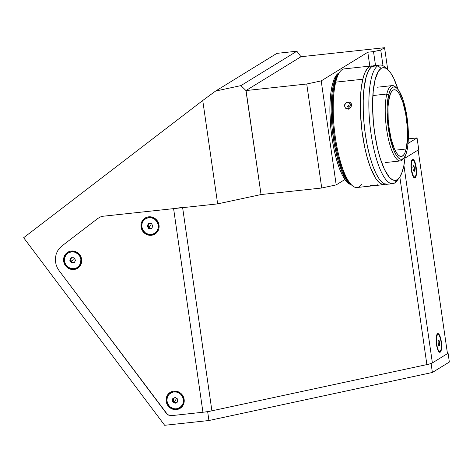 <?xml version="1.0" encoding="UTF-8"?>
<svg xmlns="http://www.w3.org/2000/svg" width="473" height="473" viewBox="0 0 473 473"><rect width="100%" height="100%" fill="white"/><g stroke="black" fill="none" stroke-linecap="round" stroke-linejoin="round"><path stroke-width="0.71" d="M164.669 425.292L23.65 237.724L202.746 100.477L215.617 91.053L240.928 85.613L245.954 90.574L300.988 56.725L384.567 47.708L380.747 50.055L373.516 51.61L367.811 52.225L369.815 66.125L367.811 52.225L373.516 51.61L375.521 65.505L373.516 51.61L380.747 50.055L383.006 65.717L380.747 50.055L384.567 47.708L387.712 69.525L384.567 47.708L300.988 56.725L296.849 51.22L300.988 56.725L245.954 90.574L261.049 194.551L217.651 203.881L202.746 100.477L215.617 91.053L276.882 53.372L296.849 51.22L240.928 85.613L296.849 51.22L276.882 53.372L215.617 91.053L240.928 85.613L245.954 90.574L306.74 84.005L321.202 80.895L336.191 184.896L321.729 188.006L306.74 84.005L321.729 188.006L261.049 194.551L246.061 90.55L306.74 84.005L321.202 80.895L367.811 52.225L321.202 80.895L336.191 184.896L344.923 179.521L336.191 184.896L321.729 188.006L261.049 194.551L217.651 203.881L202.746 100.477L23.65 237.724L164.669 425.292L208.93 420.521L164.669 425.292M171.64 415.619L207.665 411.729L431.11 363.684L448.085 353.242L447.428 353.313L448.085 353.242L449.35 362.034L448.085 353.242L431.11 363.684L432.381 372.47L449.35 362.034L432.381 372.47L208.93 420.521L207.665 411.729L431.11 363.684L432.381 372.47L208.93 420.521L207.665 411.729L171.64 415.619L168.672 415.14L166.277 413.219L59.095 270.662L57.257 267.677L56.015 264.401L55.406 260.966L55.465 257.507L56.181 254.155L57.529 251.039L59.462 248.278L61.898 245.978L97.893 218.396L100.471 216.93L103.368 216.208L217.651 203.881L103.368 216.208L173.597 208.634L202.941 412.243L171.64 415.619L168.672 415.14L167.359 414.336L59.095 270.662L57.257 267.677L56.015 264.401L55.406 260.966L55.465 257.507L56.181 254.155L57.529 251.039L59.462 248.278L61.898 245.978L97.893 218.396L100.471 216.93L103.368 216.208M405.006 158.088L418.741 149.634L417.056 137.915L408.045 143.461L417.056 137.915L418.741 149.634L405.006 158.088L418.132 150.012L447.47 353.621L418.132 150.012M408.323 138.861L417.056 137.915L408.323 138.861M176.488 409.588L176.571 408.761L176.488 409.588A9.395 8.963 58.4 0 1 166.171 401.329A9.395 8.963 58.4 0 1 173.828 391.136A9.395 8.963 58.4 0 1 184.139 399.395A9.395 8.963 58.4 0 1 176.488 409.588L179.823 408.518L182.448 406.201L183.967 402.996L184.139 399.395L182.95 395.936L180.568 393.152L177.363 391.467L173.828 391.136L174.206 391.916L173.828 391.136L172.101 391.502L170.487 392.206L167.862 394.523L166.348 397.728L166.171 401.329L167.365 404.787L169.742 407.572L172.947 409.257L176.488 409.588M151.366 235.282L151.449 234.448L151.366 235.282A9.395 8.963 58.4 0 1 141.055 227.022A9.395 8.963 58.4 0 1 148.705 216.823A9.395 8.963 58.4 0 1 159.023 225.083A9.395 8.963 58.4 0 1 151.366 235.282L154.706 234.206L157.332 231.888L158.845 228.69L159.023 225.083L157.828 221.624L155.451 218.839L152.247 217.154L148.705 216.823L149.084 217.604L148.705 216.823L146.979 217.19L145.371 217.893L142.745 220.211L141.226 223.416L141.055 227.022L142.243 230.475L144.626 233.26L147.83 234.945L151.366 235.282M73.983 269.504L74.066 268.676L73.983 269.504A9.395 8.963 58.4 0 1 63.666 261.244A9.395 8.963 58.4 0 1 71.322 251.045A9.395 8.963 58.4 0 1 81.634 259.305A9.395 8.963 58.4 0 1 73.983 269.504L77.318 268.428L79.943 266.116L81.462 262.911L81.634 259.305L80.445 255.846L78.063 253.067L74.858 251.376L71.322 251.045L71.701 251.831L71.322 251.045L69.596 251.411L67.982 252.121L65.357 254.433L63.843 257.637L63.666 261.244L64.86 264.703L67.237 267.487L70.442 269.172L73.983 269.504M440.215 352.184A9.395 2.572 -96.2 0 1 439.121 351.989A9.395 2.572 -96.2 0 1 436.325 343.232A9.395 2.572 -96.2 0 1 437.188 334.08A9.395 2.572 -96.2 0 1 437.555 333.725A9.395 2.572 -96.2 0 1 441.291 341.476A9.395 2.572 -96.2 0 1 440.215 352.184L439.393 351.528L440.215 352.184L440.659 351.717L441.528 348.435L441.291 341.476L439.648 335.387L438.051 333.619L436.733 334.996L436.242 337.48L436.478 344.439L438.122 350.528L439.192 352.048L440.215 352.184M415.093 177.872A9.395 2.572 -96.2 0 1 414.005 177.677A9.395 2.572 -96.2 0 1 411.208 168.92A9.395 2.572 -96.2 0 1 412.072 159.768A9.395 2.572 -96.2 0 1 412.438 159.419A9.395 2.572 -96.2 0 1 416.169 167.164A9.395 2.572 -96.2 0 1 415.093 177.872L414.271 177.215L415.093 177.872L416.21 175.495L416.388 168.991L415.028 162.286L413.999 160.152L412.929 159.306L411.989 159.88L411.321 161.796L411.031 166.478L411.356 170.126L413.006 176.216L414.07 177.736L415.093 177.872M182.56 207.215A11.931 1.484 171.8 0 1 173.597 208.634L202.941 412.243A11.931 1.484 -8.2 0 0 211.904 410.818L426.877 364.594L399.833 176.949L426.877 364.594A11.931 1.484 -8.2 0 0 432.375 362.903L403.907 165.349L432.375 362.903L447.47 353.621M211.904 410.818L182.625 207.659L211.904 410.818M73.416 259.807L70.891 261.256L73.416 259.807M74.829 261.888L73.073 262.592L70.891 261.256L71.63 262.55L71.252 262.787L69.768 260.197L70.152 259.967L70.891 261.256L70.849 258.707L69.768 260.197L71.169 257.684L74.054 257.761L75.532 260.351L74.131 262.864L71.252 262.787L69.768 260.197L71.169 257.684L74.054 257.761L75.532 260.351L74.131 262.864L71.252 262.787L74.267 262.621L73.073 262.592L74.539 262.143M65.54 264.318A8.573 8.177 58.4 0 1 68.159 252.972A8.573 8.177 58.4 0 1 79.76 256.23A8.573 8.177 58.4 0 1 77.146 267.582A8.573 8.177 58.4 0 1 65.54 264.318L67.716 266.861L70.637 268.398L73.871 268.699L76.916 267.718L79.31 265.601L80.694 262.681L80.853 259.387L79.76 256.23L77.59 253.694L74.663 252.156L71.435 251.855L68.39 252.836L65.989 254.947L64.612 257.874L64.452 261.161L65.54 264.318M80.221 255.952L79.76 256.23M71.417 257.696L70.849 258.707L71.926 257.708M411.652 161.884L411.297 161.92L411.652 161.884A8.573 2.347 -96.2 0 1 412.846 160.116A8.573 2.347 -96.2 0 1 415.702 165.781A8.573 2.347 -96.2 0 1 415.879 175.406A8.573 2.347 -96.2 0 1 414.685 177.174A8.573 2.347 -96.2 0 1 411.829 171.51A8.573 2.347 -96.2 0 1 411.652 161.884L411.256 165.917L411.705 170.865L413.325 176.039L414.774 177.156L415.879 175.406L416.234 172.899L415.507 164.858L413.715 160.566L413.225 160.187L412.332 160.406L411.652 161.884M414.165 171.587L413.296 170.451L412.894 167.513L413.367 165.704L414.236 166.833L414.638 169.777L414.165 171.587L413.296 170.451L412.894 167.513L413.367 165.704L414.236 166.833L413.035 166.963L414.236 166.833L414.638 169.777L413.225 169.931L414.638 169.777L414.165 171.587M150.804 225.58L148.28 227.034L150.804 225.58M151.922 227.915L150.461 228.364L148.28 227.034L149.019 228.329L151.656 228.4M142.929 230.097A8.573 8.177 58.4 0 1 145.542 218.745A8.573 8.177 58.4 0 1 157.148 222.008A8.573 8.177 58.4 0 1 154.529 233.355A8.573 8.177 58.4 0 1 142.929 230.097L145.099 232.633L148.025 234.17L151.254 234.472L154.299 233.491L156.699 231.38L158.077 228.453L158.236 225.166L157.148 222.008L154.973 219.466L152.052 217.929L148.818 217.627L145.773 218.609L143.378 220.725L141.995 223.646L141.835 226.939L142.929 230.097M157.604 221.725L157.148 222.008M148.634 228.565L149.019 228.329L148.634 228.565L147.156 225.976L148.557 223.463L151.437 223.54L152.921 226.129L151.52 228.636L148.634 228.565L147.156 225.976L148.557 223.463L151.437 223.54L152.921 226.129L151.52 228.636L148.634 228.565M148.8 223.469L147.156 225.976L147.535 225.739L149.019 228.329L150.461 228.364L149.208 227.992L148.28 227.034L148.238 224.486L149.314 223.481M437.318 347.419L437.318 347.419A8.573 2.347 -96.2 0 1 437.963 334.429A8.573 2.347 -96.2 0 1 440.452 338.491A8.573 2.347 -96.2 0 1 439.801 351.48A8.573 2.347 -96.2 0 1 437.318 347.419L438.187 349.86L439.642 351.48L440.842 350.227L441.297 347.962L441.274 343.28L440.452 338.491L439.098 335.203L438.122 334.429L437.265 334.955L436.473 337.947L436.49 342.629L437.318 347.419M438.24 343.658L438.27 343.031L439.695 342.878L439.565 345.485L438.755 345.562L438.069 343.037L438.199 340.43L439.015 340.347L439.695 342.878L438.27 343.031L438.104 342.405L438.24 343.658M438.069 342.375L438.211 343.705M439.015 340.347L438.199 340.436L439.015 340.347L439.695 342.878L439.565 345.485L438.755 345.562L438.069 343.037L438.199 340.43L439.015 340.347M438.093 342.547L438.199 343.516M172.692 398.727L175.217 397.421L177.682 399.058L177.623 401.997L175.093 403.303L172.627 401.672L172.692 398.727L175.217 397.421L177.682 399.058L177.623 401.997L175.093 403.303L172.627 401.672L173.012 401.435L174.241 402.251L176.831 398.006L174.241 402.251L173.041 399.963L174.336 397.84L175.589 397.58M174.703 397.687L175.453 397.574M179.456 393.311A8.573 8.177 58.4 0 1 179.651 407.667A8.573 8.177 58.4 0 1 170.854 407.413A8.573 8.177 58.4 0 1 170.664 393.057A8.573 8.177 58.4 0 1 179.456 393.311L176.417 392.052L173.183 392.058L171.652 392.543L169.044 394.381L168.069 395.665L167.365 397.131L166.874 400.377L167.643 403.617L169.553 406.36L170.854 407.413L173.893 408.672L175.518 408.832L177.127 408.666L180.059 407.395L182.241 405.059L182.945 403.593L183.435 400.353L182.667 397.113L180.757 394.364L179.456 393.311L179.917 393.033M177.629 401.612L176.736 402.417L174.241 402.251L175.477 403.067L176.736 402.417L175.483 402.671L174.241 402.251L175.477 403.067L175.093 403.303L177.623 401.955M173.071 398.532L173.041 399.963L173.402 398.715L174.336 397.84M339.277 72.872L336.646 76.047L333.53 84.531A56.973 15.603 83.8 0 0 334.133 143.23A56.973 15.603 83.8 0 0 350.942 184.476L346.951 180.757L342.156 172.142L337.846 159.768L334.399 144.703L332.099 128.242L331.159 111.805L331.325 101.559L332.129 92.347L333.53 84.531L334.435 84.436L333.53 84.531A56.973 15.603 83.8 0 1 338.934 73.144M350.594 102.736L351.61 105.047L350.57 107.637L348.057 108.944L345.521 108.181L344.474 105.822L345.55 103.28L346.727 102.416L348.79 102.002L350.061 102.369L351.35 103.758L351.61 105.047L350.57 107.637L348.057 108.944L345.521 108.181L344.474 105.822L344.758 104.474L345.55 103.28L348.098 102.014L350.316 104.704L348.098 102.014L349.452 102.127L350.931 103.079M370.377 185.57L374.409 185.481M371.364 65.954L344.267 68.881A59.657 16.336 83.8 0 0 335.712 82.148L362.809 79.228A59.657 16.336 -96.2 0 1 371.364 65.954A59.657 16.336 -96.2 0 1 372.813 66.031L370.335 66.19L367.397 68.408L364.854 72.807L362.809 79.228L335.712 82.148A59.657 16.336 -96.2 0 1 339.904 71.831L338.751 73.398A58.167 15.928 83.8 0 0 334.659 83.455L335.712 82.148L334.659 83.455L333.229 91.437L332.407 100.844L332.235 111.297L332.714 122.412L334.618 139.375L337.775 155.386L341.926 169.074L346.697 179.249L350.73 184.293M351.019 107.034L349.488 108.045L348.69 109.233M345.521 108.181L345.178 107.826M385.56 184.204L383.603 184.612L380.28 183.418L376.863 179.988L375.16 177.476L370.258 167.04L367.326 158.012L364.795 147.73L361.963 130.82L360.485 113.425L360.497 97.06L361.337 87.416L362.809 79.228A59.657 16.336 -96.2 0 0 364.429 145.956A59.657 16.336 -96.2 0 0 384.159 184.588A59.657 16.336 -96.2 0 0 385.56 184.204M338.763 73.38L336.652 77.2L334.659 83.455A58.167 15.928 83.8 0 0 334.795 140.505A58.167 15.928 83.8 0 0 350.712 184.275L352.172 185.552A59.657 16.336 -96.2 0 1 335.848 140.664A59.657 16.336 -96.2 0 1 335.712 82.148A59.657 16.336 83.8 0 0 337.332 148.883A59.657 16.336 83.8 0 0 357.062 187.509L384.159 184.588M361.597 184.322A59.657 16.336 -96.2 0 1 352.172 185.552M376.863 185.038L377.507 184.801M396.812 88.126L395.345 86.849A37.881 10.376 83.8 0 0 386.808 94.032L388.611 95.032A36.391 9.968 -96.2 0 1 396.812 88.126A36.391 9.968 -96.2 0 1 406.768 115.507A36.391 9.968 -96.2 0 1 406.851 151.2A36.391 9.968 -96.2 0 1 404.291 157.497A36.391 9.968 -96.2 0 1 390.668 140.487A36.391 9.968 -96.2 0 1 388.611 95.032L386.808 94.032A37.881 10.376 -96.2 0 1 392.241 85.607A37.881 10.376 -96.2 0 1 396.084 87.576M372.866 95.54L386.808 94.032L372.866 95.54M406.141 149.013A33.559 9.188 -96.2 0 1 401.329 156.48A33.559 9.188 -96.2 0 1 390.231 134.752A33.559 9.188 -96.2 0 1 389.32 97.219A33.559 9.188 -96.2 0 1 394.127 89.752A33.559 9.188 -96.2 0 1 405.231 111.48A33.559 9.188 -96.2 0 1 406.141 149.013L395.038 150.213L406.141 149.013L407.442 138.985L407.537 132.954L407.259 126.539L405.633 113.573L402.801 102.062L399.194 93.749L397.273 91.218L395.369 89.911L393.554 89.882L391.898 91.129L390.467 93.607L388.493 101.825L388.02 107.247L388.197 119.693L388.841 126.238L391.118 138.719L394.399 148.824L396.268 152.483L398.189 155.014L400.093 156.321L401.908 156.35L403.558 155.103L404.989 152.625L406.141 149.013M403.706 158.189A37.881 10.376 -96.2 0 1 400.365 160.938A37.881 10.376 -96.2 0 1 387.836 136.407A37.881 10.376 -96.2 0 1 386.808 94.032A37.881 10.376 83.8 0 0 388.954 141.35A37.881 10.376 83.8 0 0 403.138 159.058L404.291 157.497M406.851 151.2L405.603 155.12L404.054 157.805L402.257 159.159L400.294 159.123L398.225 157.71L396.143 154.961L394.115 150.993L390.556 140.032L388.091 126.498L387.091 112.45L387.198 105.905L388.611 95.032L389.858 91.118L391.408 88.427L393.199 87.079L395.168 87.109L397.231 88.528L399.318 91.271L403.227 100.282L406.301 112.769L408.069 126.829L408.365 133.782L407.75 146.21L406.851 151.2M351.605 104.829L350.251 104.71L348.311 105.485L347.022 107.14L346.815 109.115M348.087 108.938L348.098 107.117L350.245 105.686L351.409 106.218M339.372 72.824L336.593 74.917L334.186 79.08L332.259 85.146L333.418 85.022L332.259 85.146L330.864 92.885L330.071 101.997L329.906 112.131L330.84 128.402L332.217 139.346L334.133 149.876L336.528 159.596L339.295 168.128L342.34 175.14L345.538 180.367L348.767 183.607L351.143 184.653A56.376 15.438 83.8 0 1 333.359 146.015A56.376 15.438 83.8 0 1 332.259 85.146A56.376 15.438 83.8 0 1 339.094 72.931M373.711 65.729L372.174 66.374A59.657 16.336 83.8 0 0 364.819 130.548A59.657 16.336 83.8 0 0 387.015 184.281L392.72 183.66A59.657 16.336 -96.2 0 1 370.525 129.933A59.657 16.336 -96.2 0 1 377.874 65.753L372.174 66.374L370.714 67.574L368.1 71.624L365.966 77.72L363.838 90.177L363.217 100.223L363.264 111.226L363.979 122.749L365.333 134.362L367.273 145.613L369.726 156.066L372.6 165.331L375.781 173.041L379.145 178.9L382.568 182.69L384.259 183.761L387.517 184.192M398.195 89.923L393.767 78.364L390.568 72.795L387.316 69.2L385.708 68.183L382.61 67.769L381.149 68.378L378.471 71.187L375.255 79.157L373.238 90.993L372.588 105.674L373.368 121.939L374.657 132.966L377.608 148.741L380.15 158.153L384.579 169.712L389.403 177.34L392.631 179.9L395.73 180.308L397.196 179.705L394.766 182.939L397.196 179.705A56.677 15.52 -96.2 0 1 374.657 132.966A56.677 15.52 -96.2 0 1 381.149 68.378L377.874 65.753A59.657 16.336 83.8 0 0 371.039 133.747A59.657 16.336 83.8 0 0 394.766 182.939A59.657 16.336 -96.2 0 1 392.72 183.66M397.196 179.705L399.868 176.89L402.139 172.048L403.907 165.361L405.219 155.96A56.677 15.52 -96.2 0 1 399.395 177.582A56.677 15.52 -96.2 0 1 397.196 179.705M398.213 178.918A59.657 16.336 -96.2 0 1 394.766 182.939A59.657 16.336 83.8 0 0 397.078 180.71L399.395 177.582M387.736 69.549L384.809 66.989A59.657 16.336 83.8 0 0 377.874 65.753L381.149 68.378A56.677 15.52 -96.2 0 1 387.736 69.549A56.677 15.52 -96.2 0 1 398.041 89.432M379.92 65.032L374.214 65.646A59.657 16.336 83.8 0 0 372.174 66.374L377.874 65.753A59.657 16.336 -96.2 0 1 379.92 65.032A59.657 16.336 -96.2 0 1 386.299 68.496M414.685 177.174L413.639 177.286M412.84 160.116L411.823 160.229M439.795 351.486L438.761 351.593M437.963 334.429L436.946 334.541M377.123 87.239L392.241 85.607M385.247 162.564L400.365 160.938"/></g></svg>
